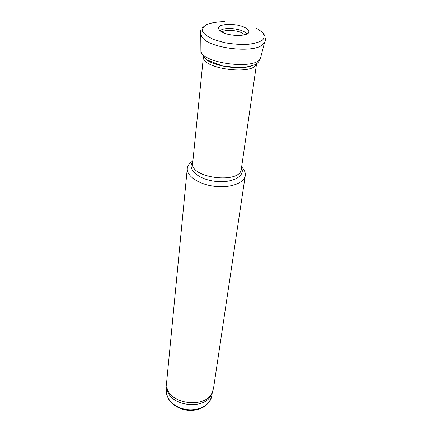 <?xml version="1.0" encoding="UTF-8"?>
<svg xmlns="http://www.w3.org/2000/svg" width="432" height="432" viewBox="0 0 432 432"><rect width="100%" height="100%" fill="white"/><g stroke="black" fill="none" stroke-linecap="round" stroke-linejoin="round"><path stroke-width="0.65" d="M219.888 30.802C222.545 28.604 227.61 27.983 235.073 28.933L239.269 29.824C243.351 30.991 245.905 32.427 246.926 34.123M264.492 42.557L261.36 45.619C250.625 52.974 211.766 48.211 203.11 38.475L200.799 34.738M260.809 56.911L260.631 57.634C258.244 70.654 200.07 63.515 200.896 50.301L200.902 49.556M166.892 387.391L167.243 389.664C170.019 406.199 204.493 410.432 211.189 395.059L213.467 388.741L245.257 175.57C245.63 172.643 244.42 169.781 241.623 166.973M192.893 160.99C189.497 163.037 187.628 165.521 187.288 168.453L166.563 382.979L166.887 387.369C169.733 404.33 205.222 408.688 212.09 392.92L211.189 395.059M187.288 168.453C186.376 175.975 198.898 184.442 214.515 186.305C230.121 188.276 244.318 183.087 245.257 175.57M237.622 25.153L242.05 26.309C247.579 28.426 249.755 30.645 248.573 32.967C245.867 35.694 235.861 36.272 227.345 34.128C219.121 31.806 216.146 27.821 220.72 25.634C225.077 24.181 230.715 24.019 237.622 25.153M256.505 28.247L262.364 32.216C264.568 35.035 264.627 37.66 262.548 40.079C259.178 42.217 254.108 43.659 247.325 44.404C239.879 44.642 232.227 44.048 224.365 42.633L213.986 39.609C208.202 37.066 204.385 34.355 202.522 31.477C201.982 28.69 203.515 26.303 207.112 24.322C211.745 22.712 217.561 21.811 224.564 21.622M253.73 65.081C243.167 70.421 214.753 66.933 205.794 59.195M211.81 395.858C208.219 408.98 194.837 411.836 184.572 409.806C172.622 406.49 166.585 399.983 166.444 390.29C165.461 399.055 174.96 408.175 187.099 409.606C199.222 411.156 210.643 404.6 211.81 395.858L212.312 392.472M192.807 161.833C186.629 168.804 198.153 179.345 215.125 181.327C232.081 183.508 245.813 176.072 241.504 167.81M203.38 57.078L192.683 163.058C189.664 178.13 240.608 184.383 241.326 169.031L256.586 63.612M203.429 57.132C202.576 69.147 254.448 75.519 256.527 63.655M244.755 34.868L242.023 32.908C236.401 30.024 224.802 29.516 221.816 32.054M203.359 26.827L202.079 28.139M263.925 34.263L264.848 35.845M265.496 38.038C265.82 41.04 264.438 43.567 261.36 45.619M200.918 30.11C199.881 32.94 200.61 35.726 203.099 38.464M264.573 42.433L260.631 57.634M200.756 34.598L200.896 50.301M260.874 56.641C258.395 65.821 253.476 64.87 246.872 66.922L237.487 67.586L222.296 65.869L206.604 59.762L200.929 52.99L200.902 49.275M166.444 390.29L166.779 386.883M167.243 389.664L166.887 387.369"/></g></svg>
